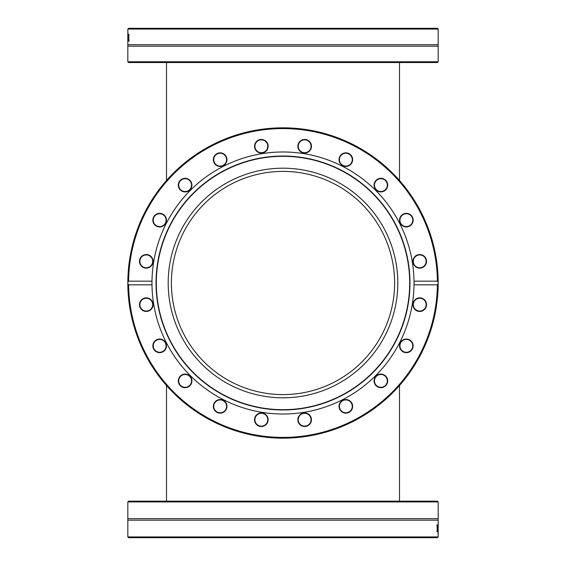<?xml version="1.0" encoding="UTF-8"?>
<svg xmlns="http://www.w3.org/2000/svg" width="566" height="566" viewBox="0 0 566 566"><rect width="100%" height="100%" fill="white"/><g stroke="black" fill="none" stroke-linecap="round" stroke-linejoin="round"><path stroke-width="0.85" d="M437.009 264.004L437.002 263.947A155.176 155.176 0 0 0 271.234 128.27A155.176 155.176 0 0 0 127.831 282.179L128.602 281.168A154.412 154.412 0 0 1 283 128.588A154.412 154.412 0 0 1 437.398 281.168L438.169 282.179A155.176 155.176 0 0 0 438.169 282.059L438.126 279.158M437.971 275.062A155.176 155.176 0 0 0 437.957 274.793A155.176 155.176 0 0 1 437.971 275.062L438.091 277.956M437.61 269.77A155.176 155.176 0 0 0 437.518 268.723A155.176 155.176 0 0 1 437.61 269.77L437.667 270.456M127.831 282.179A155.176 155.176 0 0 0 127.831 283.821L127.831 282.179A155.176 155.176 0 0 0 283 438.176A155.176 155.176 0 0 0 438.169 283.821L437.398 284.832L414.008 284.832L414.008 281.168L437.398 281.168M438.169 282.059A155.176 155.176 0 0 1 438.169 282.172L438.176 283.771A155.176 155.176 0 0 1 438.169 283.821L438.169 282.179A155.176 155.176 0 0 0 436.266 258.726A155.176 155.176 0 0 1 437.002 263.947M437.935 291.589L437.971 290.889M437.971 291.009L437.914 291.964M438.162 284.755L438.098 287.825M438.063 288.801L437.999 290.415M437.843 272.876L437.73 271.263M437.398 267.47L437.221 265.829M437.398 284.832A154.412 154.412 0 0 1 283 437.412A154.412 154.412 0 0 1 128.602 284.832L127.831 283.821M437.914 291.922L437.688 295.247M128.602 281.168L151.992 281.168L151.992 284.832L128.602 284.832M414.008 281.168A131.022 131.022 0 0 0 273.633 152.318A131.022 131.022 0 0 0 151.992 281.168M311.378 147.337A6.806 6.806 0 0 0 302.216 139.922A6.806 6.806 0 0 0 300.376 151.561A6.806 6.806 0 0 0 311.378 147.337M385.701 189.921A6.806 6.806 0 0 0 382.651 178.538A6.806 6.806 0 0 0 374.317 186.872A6.806 6.806 0 0 0 385.701 189.921M420.793 268.065A6.806 6.806 0 0 0 425.016 257.063A6.806 6.806 0 0 0 413.378 258.91A6.806 6.806 0 0 0 420.793 268.065M162.746 214.09A6.806 6.806 0 0 0 152.862 220.507A6.806 6.806 0 0 0 163.362 225.855A6.806 6.806 0 0 0 162.746 214.09M226.216 156.563A6.806 6.806 0 0 0 214.443 155.947A6.806 6.806 0 0 0 219.799 166.446A6.806 6.806 0 0 0 226.216 156.563M268.065 145.207A6.806 6.806 0 0 0 257.063 140.984A6.806 6.806 0 0 0 258.91 152.622A6.806 6.806 0 0 0 268.065 145.207M189.921 180.299A6.806 6.806 0 0 0 178.538 183.349A6.806 6.806 0 0 0 186.872 191.683A6.806 6.806 0 0 0 189.921 180.299M147.337 254.622A6.806 6.806 0 0 0 139.922 263.784A6.806 6.806 0 0 0 151.561 265.624A6.806 6.806 0 0 0 147.337 254.622M409.437 226.216A6.806 6.806 0 0 0 410.053 214.443A6.806 6.806 0 0 0 399.554 219.799A6.806 6.806 0 0 0 409.437 226.216M351.911 162.746A6.806 6.806 0 0 0 345.493 152.862A6.806 6.806 0 0 0 340.145 163.362A6.806 6.806 0 0 0 351.911 162.746M151.992 281.302A131.022 131.022 0 0 0 151.992 284.698M414.008 284.698A131.022 131.022 0 0 0 414.008 281.302M151.992 284.832A131.022 131.022 0 0 0 283 414.022A131.022 131.022 0 0 0 414.008 284.832M298.317 145.264A6.424 6.424 0 0 1 305.661 139.929A6.424 6.424 0 0 1 310.996 147.273A6.424 6.424 0 0 1 303.652 152.615A6.424 6.424 0 0 1 298.317 145.264M340.124 156.74A6.424 6.424 0 0 1 348.762 153.931A6.424 6.424 0 0 1 351.571 162.569A6.424 6.424 0 0 1 342.932 165.378A6.424 6.424 0 0 1 340.124 156.74M376.348 180.575A6.424 6.424 0 0 1 385.425 180.575A6.424 6.424 0 0 1 385.425 189.652A6.424 6.424 0 0 1 376.348 189.652A6.424 6.424 0 0 1 376.348 180.575M403.431 214.429A6.424 6.424 0 0 1 412.069 217.238A6.424 6.424 0 0 1 409.26 225.876A6.424 6.424 0 0 1 400.622 223.068A6.424 6.424 0 0 1 403.431 214.429M418.727 255.004A6.424 6.424 0 0 1 426.071 260.339A6.424 6.424 0 0 1 420.736 267.683A6.424 6.424 0 0 1 413.385 262.348A6.424 6.424 0 0 1 418.727 255.004M420.736 298.317A6.424 6.424 0 0 1 426.071 305.661A6.424 6.424 0 0 1 418.727 310.996A6.424 6.424 0 0 1 413.385 303.652A6.424 6.424 0 0 1 420.736 298.317M409.26 340.124A6.424 6.424 0 0 1 412.069 348.762A6.424 6.424 0 0 1 403.431 351.571A6.424 6.424 0 0 1 400.622 342.932A6.424 6.424 0 0 1 409.26 340.124M385.425 376.348A6.424 6.424 0 0 1 385.425 385.425A6.424 6.424 0 0 1 376.348 385.425A6.424 6.424 0 0 1 376.348 376.348A6.424 6.424 0 0 1 385.425 376.348M351.571 403.431A6.424 6.424 0 0 1 348.762 412.069A6.424 6.424 0 0 1 340.124 409.26A6.424 6.424 0 0 1 342.932 400.622A6.424 6.424 0 0 1 351.571 403.431M310.996 418.727A6.424 6.424 0 0 1 305.661 426.071A6.424 6.424 0 0 1 298.317 420.736A6.424 6.424 0 0 1 303.652 413.385A6.424 6.424 0 0 1 310.996 418.727M267.683 420.736A6.424 6.424 0 0 1 260.339 426.071A6.424 6.424 0 0 1 255.004 418.727A6.424 6.424 0 0 1 262.348 413.385A6.424 6.424 0 0 1 267.683 420.736M225.876 409.26A6.424 6.424 0 0 1 217.238 412.069A6.424 6.424 0 0 1 214.429 403.431A6.424 6.424 0 0 1 223.068 400.622A6.424 6.424 0 0 1 225.876 409.26M189.652 385.425A6.424 6.424 0 0 1 180.575 385.425A6.424 6.424 0 0 1 180.575 376.348A6.424 6.424 0 0 1 189.652 376.348A6.424 6.424 0 0 1 189.652 385.425M162.569 351.571A6.424 6.424 0 0 1 153.931 348.762A6.424 6.424 0 0 1 156.74 340.124A6.424 6.424 0 0 1 165.378 342.932A6.424 6.424 0 0 1 162.569 351.571M147.273 310.996A6.424 6.424 0 0 1 139.929 305.661A6.424 6.424 0 0 1 145.264 298.317A6.424 6.424 0 0 1 152.615 303.652A6.424 6.424 0 0 1 147.273 310.996M145.264 267.683A6.424 6.424 0 0 1 139.929 260.339A6.424 6.424 0 0 1 147.273 255.004A6.424 6.424 0 0 1 152.615 262.348A6.424 6.424 0 0 1 145.264 267.683A6.424 6.424 0 0 1 139.929 260.339A6.424 6.424 0 0 1 147.273 255.004M156.74 225.876A6.424 6.424 0 0 1 153.931 217.238A6.424 6.424 0 0 1 162.569 214.429A6.424 6.424 0 0 1 165.378 223.068A6.424 6.424 0 0 1 156.74 225.876M180.575 189.652A6.424 6.424 0 0 1 180.575 180.575A6.424 6.424 0 0 1 189.652 180.575A6.424 6.424 0 0 1 189.652 189.652A6.424 6.424 0 0 1 180.575 189.652M214.429 162.569A6.424 6.424 0 0 1 217.238 153.931A6.424 6.424 0 0 1 225.876 156.74A6.424 6.424 0 0 1 223.068 165.378A6.424 6.424 0 0 1 214.429 162.569M418.663 311.378A6.806 6.806 0 0 0 426.078 302.216A6.806 6.806 0 0 0 414.439 300.376A6.806 6.806 0 0 0 418.663 311.378M376.079 385.701A6.806 6.806 0 0 0 387.462 382.651A6.806 6.806 0 0 0 379.128 374.317A6.806 6.806 0 0 0 376.079 385.701M297.935 420.793A6.806 6.806 0 0 0 308.937 425.016A6.806 6.806 0 0 0 307.09 413.378A6.806 6.806 0 0 0 297.935 420.793M214.09 403.254A6.806 6.806 0 0 0 220.507 413.138A6.806 6.806 0 0 0 225.855 402.638A6.806 6.806 0 0 0 214.09 403.254M156.563 339.784A6.806 6.806 0 0 0 155.947 351.557A6.806 6.806 0 0 0 166.446 346.201A6.806 6.806 0 0 0 156.563 339.784M145.207 297.935A6.806 6.806 0 0 0 140.984 308.937A6.806 6.806 0 0 0 152.622 307.09A6.806 6.806 0 0 0 145.207 297.935M180.299 376.079A6.806 6.806 0 0 0 183.349 387.462A6.806 6.806 0 0 0 191.683 379.128A6.806 6.806 0 0 0 180.299 376.079M254.622 418.663A6.806 6.806 0 0 0 263.784 426.078A6.806 6.806 0 0 0 265.624 414.439A6.806 6.806 0 0 0 254.622 418.663M339.784 409.437A6.806 6.806 0 0 0 351.557 410.053A6.806 6.806 0 0 0 346.201 399.554A6.806 6.806 0 0 0 339.784 409.437M403.254 351.911A6.806 6.806 0 0 0 413.138 345.493A6.806 6.806 0 0 0 402.638 340.145A6.806 6.806 0 0 0 403.254 351.911M255.004 147.273A6.424 6.424 0 0 1 260.339 139.929A6.424 6.424 0 0 1 267.683 145.264A6.424 6.424 0 0 1 262.348 152.615A6.424 6.424 0 0 1 255.004 147.273M157.596 302.86A126.968 126.968 0 0 0 302.86 408.404A126.968 126.968 0 0 0 408.404 263.14A126.968 126.968 0 0 0 263.14 157.596A126.968 126.968 0 0 0 157.596 302.86M408.121 263.183A126.685 126.685 0 0 0 263.183 157.879A126.685 126.685 0 0 0 157.879 302.817A126.685 126.685 0 0 0 302.817 408.121A126.685 126.685 0 0 0 408.121 263.183M169.602 300.963A114.813 114.813 0 0 0 300.963 396.398A114.813 114.813 0 0 0 396.398 265.037A114.813 114.813 0 0 0 265.037 169.602A114.813 114.813 0 0 0 169.602 300.963M145.264 298.317A6.424 6.424 0 0 1 152.268 306.956A6.424 6.424 0 0 1 141.281 308.696A6.424 6.424 0 0 1 145.264 298.317M418.727 310.996A6.424 6.424 0 0 1 414.737 300.617A6.424 6.424 0 0 1 425.724 302.357A6.424 6.424 0 0 1 418.727 310.996M420.736 267.683A6.424 6.424 0 0 1 413.732 259.044A6.424 6.424 0 0 1 424.719 257.304A6.424 6.424 0 0 1 420.736 267.683M127.838 280.856L127.973 276.201M128.164 293.252L128.036 291.065M127.951 289.311L127.866 286.7M127.852 285.823L127.824 283.241M128.192 272.38L128.22 271.949M128.135 273.229L128.157 272.876M128.164 272.812L128.333 270.456M128.772 265.886L128.998 263.947M128.779 265.815L128.991 264.004M438.176 501.929L437.412 501.165L128.588 501.165L127.824 501.929L438.176 501.929L438.176 518.682L127.824 518.682L127.824 536.78M128.602 537.7L437.398 537.7L438.169 536.936L127.831 536.936L128.602 537.7M438.169 536.936L438.176 520.175L127.824 520.175M438.027 533.377L438.091 524.972L437.971 533.377M438.176 530.031L438.169 531.276M437.695 524.972L437.808 531.432L437.61 524.972M437.101 524.993L437.518 528.113L437.221 531.424L437.101 524.993M437.61 526.522L437.695 528.276L437.695 526.522M437.065 530.498L436.839 531.424M436.839 524.823L437.065 525.75M283 394.601A111.601 111.601 0 0 1 186.348 227.199A111.601 111.601 0 0 1 379.652 227.199A111.601 111.601 0 0 1 283 394.601M127.824 61.779L128.588 62.543L437.412 62.543L438.176 61.779L127.824 61.779L127.824 46.164L438.176 46.164L438.176 29.22M438.169 29.064L437.398 28.3L128.602 28.3L127.831 29.064L438.169 29.064M127.831 29.064L127.824 44.679L438.176 44.679M127.973 32.623L127.909 41.028L128.029 32.623M127.824 35.969L127.831 34.724M128.305 41.028L128.192 34.568L128.39 41.028M128.899 41.007L128.482 37.887L128.779 34.576L128.899 41.007M128.39 39.478L128.305 37.724L128.305 39.478M128.935 35.502L129.161 34.576M129.161 41.177L128.935 40.25M437.058 530.561L437.44 530.561M437.058 525.637L437.44 525.637M128.942 35.439L128.56 35.439M128.942 40.363L128.56 40.363M127.824 501.929L127.824 518.682M438.176 520.175L438.176 518.682M399.497 180.49L399.497 62.543M166.503 180.49L166.503 62.543M438.176 61.779L438.176 46.164M127.824 44.679L127.824 46.164M166.503 385.51L166.503 501.165M399.497 385.51L399.497 501.165"/></g></svg>
